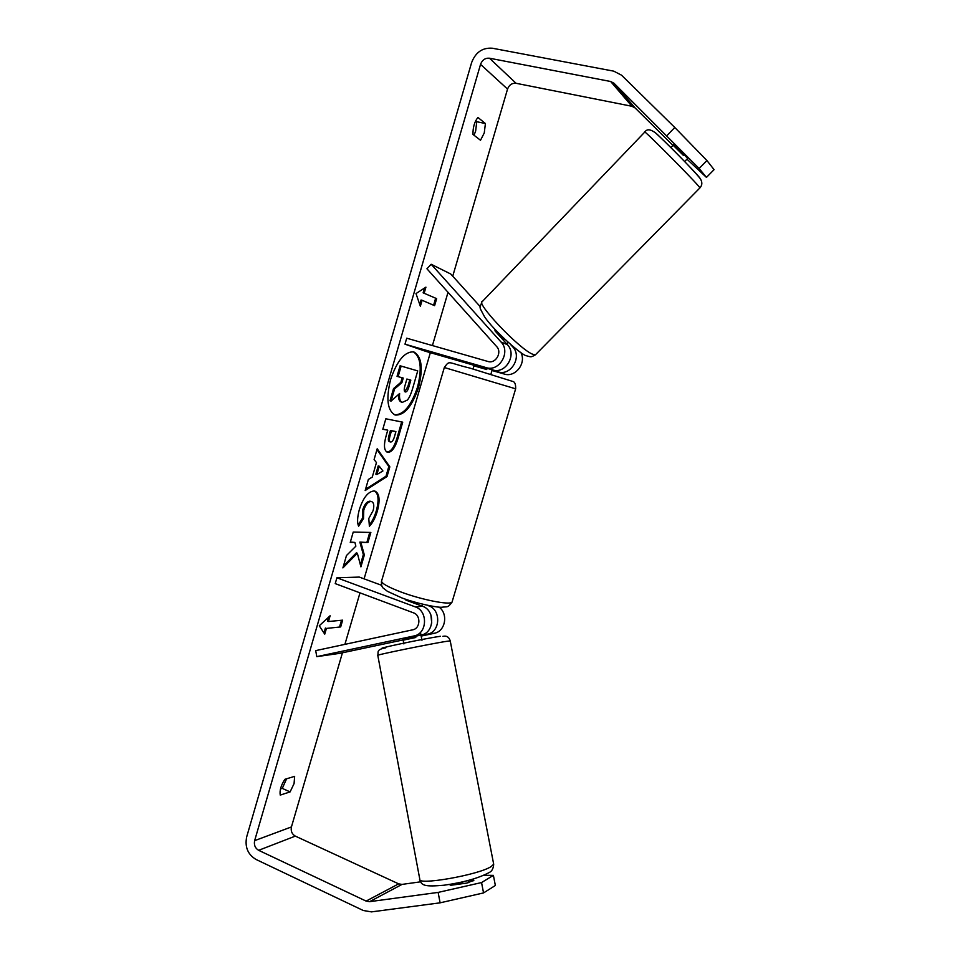 <?xml version="1.0" encoding="UTF-8"?>
<svg xmlns="http://www.w3.org/2000/svg" width="960" height="960" viewBox="0 0 960 960"><rect width="100%" height="100%" fill="white"/><g stroke="black" fill="none" stroke-linecap="round" stroke-linejoin="round"><path stroke-width="1.44" d="M494.856 329.244L495.072 330.972L507.396 344.664C517.272 354.564 505.584 374.448 492.636 369.912L474.3 364.68L473.028 368.988M492.108 370.116L498.072 371.844C510.912 376.332 522.504 356.664 512.712 346.86L510.588 344.508M431.172 264.264L501.072 342.036C511.044 352.044 499.224 372.18 486.132 367.608L404.976 344.172L406.716 338.196L487.956 361.476C495.588 364.128 502.452 352.404 496.656 346.572L426.936 268.776L431.172 264.264L450.792 274.032L480.288 306.72M520.932 352.632C526.632 363.252 515.232 377.832 504.276 374.04L492 370.488M474.12 365.316L425.376 351.228L404.976 344.172M427.26 605.268L428.604 605.76C441.072 609.624 440.568 631.368 427.932 634.08L421.068 635.556M403.872 643.908L402.948 639.012L421.836 634.884C434.58 632.148 435.096 610.176 422.52 606.276L405.948 600.132L405.012 599.028M316.788 656.64L414.552 635.844C427.428 633.072 427.956 610.836 415.26 606.876L336.912 577.788L335.22 583.608L413.496 612.84C420.936 615.18 420.54 628.236 412.968 629.76L315.696 650.628L316.788 656.64L339.756 653.352L403.116 639.924M421.164 636.096L434.892 633.168C445.56 630.816 448.308 613.62 439.044 607.116M430.908 614.94L431.736 623.076M381.708 585.336L359.292 577.08L336.912 577.788M450 884.34L450.156 885.144M451.92 884.004L462.624 882.12L462.912 883.62M415.536 636.24L415.788 637.5L403.512 640.104L403.284 638.892M394.656 414.84C403.692 414.816 411.312 405.588 417.504 387.18C422.184 368.556 420.792 356.76 413.304 351.792M418.524 387.492C423.312 368.292 421.752 356.436 413.844 351.924C404.88 351.288 397.116 360.528 390.576 379.62C385.896 398.94 387.432 410.748 395.172 415.032C404.328 415.62 412.104 406.428 418.524 387.492M672.972 145.392L635.1 107.94L631.92 106.272L516.072 83.292C512.028 82.944 509.184 84.876 507.54 89.088L452.736 276.192M448.02 292.308L432.42 345.564M430.344 352.668L364.092 578.844M359.988 592.86L344.904 644.364M342.444 652.788L291.432 826.932C290.628 831.036 291.912 834.096 295.308 836.112L398.652 883.86L402.024 884.4L420.672 881.808M666.984 135.564L674.784 127.488L706.92 160.536L699.12 168.492L614.004 83.244L610.668 81.504L489.468 58.212C485.232 57.876 482.256 59.928 480.54 64.368L254.64 840.648C253.788 844.956 255.12 848.184 258.636 850.32L366.108 901.092L369.612 901.668L438.132 892.404L481.548 882.564L493.392 875.364L483.948 875.328M357.348 553.248L360.912 566.868L364.344 554.976L360.888 542.46L367.956 542.496L370.86 532.44L353.22 532.08L350.244 542.412L354.912 542.436L355.86 546.18L346.464 555.54L342.9 567.912L357.348 553.248L356.328 552.876L343.488 565.896M372.276 477.072L376.452 462.576L374.1 459.528L377.196 448.752L389.832 466.836L387.024 476.544L365.172 490.536L368.364 479.46L372.276 477.072M472.98 134.436C472.86 127.38 474.504 121.728 477.924 117.456L485.412 123.54L484.26 132.936L480.516 140.268L472.98 134.436M280.248 795.084L290.1 791.904L294.072 783.588L294.648 776.34L284.856 779.328C281.004 785.304 279.48 790.56 280.248 795.084M324.744 634.164L319.272 625.776L330.12 615.756L328.44 621.516L342.648 620.16L340.68 626.928L326.424 628.416L324.744 634.164M424.188 293.124L425.928 287.148L415.992 293.58L420.36 306.252L422.1 300.288L434.604 305.664L436.656 298.644L423.12 292.836L436.656 298.644M387.852 452.304L387.264 452.172C383.928 450.42 383.592 444.792 386.268 435.3L387.756 430.164L382.812 429.264L385.824 418.788L402.72 422.16L398.172 437.928C395.268 447.612 391.824 452.4 387.852 452.304L387.804 452.304M358.644 526.176C357.036 522.972 357.276 517.416 359.352 509.496C363.192 497.748 368.088 491.568 374.016 490.956L375.072 491.16C379.44 493.38 380.22 499.968 377.424 510.912C375.192 518.136 372.516 523.248 369.384 526.236L368.784 518.496L373.128 510.576C374.352 505.62 373.872 502.644 371.688 501.648L371.028 501.516C368.052 501.684 365.64 504.528 363.78 510.072L363.516 518.544L358.644 526.176M290.1 791.904L282.276 788.388L286.596 778.8M475.668 120.828L476.76 121.704L475.644 131.076L474.024 135.24M674.784 127.488L621.564 75.204L613.764 71.16L492.372 48.228C482.508 47.484 475.584 52.284 471.6 62.628L246.672 836.904C244.692 846.936 247.8 854.448 255.984 859.44L363.288 910.512L371.484 911.88L440.1 902.832L438.132 892.404M280.476 788.952L282.276 788.388M481.548 882.564L483.552 892.92L440.1 902.832M483.552 892.92L495.36 885.48L493.392 875.364M469.644 880.068L473.892 880.236L466.86 883.08L450.888 885.264L449.64 884.388M686.976 159.168L706.452 177.396L714.072 169.644L706.92 160.536M699.12 168.492L706.452 177.396M687.696 158.424L674.016 144.312L670.848 147.576M485.412 123.54L476.76 121.704M472.62 879.66L472.896 881.052M401.508 402.108L401.292 402.048C399.192 401.22 398.256 398.712 398.472 394.512M402.18 377.76L400.872 382.32L393.516 388.62L390.012 400.776L391.068 401.1L394.572 388.944L401.916 382.632L403.236 378.048L398.112 376.656L401.148 366.096L417.72 370.896L412.656 388.416C411 394.008 409.248 397.884 407.388 400.044L402.324 402.372C400.02 401.412 399.12 398.46 399.624 393.492L391.068 401.1M398.112 376.656L397.044 376.332L400.08 365.772L417.72 370.896M400.08 365.772L401.148 366.096M400.872 382.32L401.916 382.632M393.516 388.62L394.572 388.944M328.56 617.184L327.42 621.12L328.44 621.516M326.424 628.416L340.68 626.928M339.672 626.544L341.508 620.28M325.404 628.02L323.964 632.964M435.6 298.368L433.596 305.232M419.736 304.44L421.032 300L422.1 300.288M423.12 292.836L424.5 288.072M376.968 449.568L388.812 466.5L389.832 466.836M388.812 466.5L386.004 476.208L387.024 476.544M386.004 476.208L365.532 489.276M379.272 466.224L378.228 465.876L375.84 474.168L376.884 474.516L382.92 470.964L379.272 466.224L376.884 474.516M382.848 429.12L387.756 430.164M401.652 421.956L397.14 437.592C394.236 447.276 390.792 452.064 386.82 451.968M395.904 431.652L391.452 430.836L390.048 435.732C389.064 439.368 389.172 441.444 390.384 441.96L390.6 442.008C392.1 442.116 393.396 440.268 394.524 436.464L395.904 431.652L394.872 431.328L390.42 430.512L389.004 435.396C388.02 439.044 388.14 441.108 389.352 441.624L390.24 441.9M390.42 430.512L391.452 430.836M350.352 542.04L354.912 542.436M360.384 564.84L363.336 554.616L359.856 542.1L367.956 542.496M366.936 542.136L369.744 532.416M359.856 542.1L360.888 542.46M363.336 554.616L364.344 554.976M374.544 491.028C378.48 493.608 379.092 500.112 376.404 510.564C374.424 517.092 372.036 521.868 369.276 524.88M371.688 501.648L369.996 501.168C367.02 501.324 364.608 504.18 362.748 509.712L362.484 518.184L363.516 518.544M362.484 518.184L358.224 524.856M405.264 391.956L405.312 391.968C406.656 392.16 407.844 390.456 408.888 386.88L410.832 380.112L406.872 379.032L404.892 385.896C403.92 389.472 404.028 391.488 405.204 391.944L405.156 391.932M404.76 391.668L407.844 386.556L409.788 379.824M684.288 154.284L683.304 155.292L673.524 145.632L674.484 144.648M496.788 331.284L504.348 339.084L503.328 340.14M410.052 600.696L417.564 602.904M417.168 604.284L417.576 602.904M487.092 368.304L486.72 369.54L474.372 365.964L474.732 364.764M512.712 346.86L514.008 347.4M501.072 342.036L507.396 344.664M498.072 371.844L504.276 374.04M486.132 367.608L492.636 369.912M413.856 636.012L421.14 635.052M427.248 634.248L434.22 633.324M428.604 605.76L429.372 605.7M415.26 606.876L422.52 606.276M493.692 864.228L491.076 866.616C478.068 875.16 415.512 885.936 419.748 878.988L377.796 655.416C372.408 655.644 433.284 643.212 447.264 641.244L450.228 640.908L493.692 864.228C493.392 868.452 491.952 871.2 489.372 872.448C478.452 878.256 463.344 882.516 444.06 885.216C425.364 886.848 421.38 885.816 419.88 879.768M440.508 636.288C425.496 638.268 366.528 650.724 385.8 647.808M480.54 64.368L507.54 89.088M254.64 840.648L291.432 826.932M369.612 901.668L402.024 884.4M366.108 901.092L398.652 883.86M258.636 850.32L295.308 836.112M489.468 58.212L516.072 83.292M610.668 81.504L631.92 106.272M614.004 83.244L635.1 107.94M397.14 437.592L398.172 437.928M389.004 435.396L390.048 435.732M376.404 510.564L377.424 510.912M362.748 509.712L363.78 510.072M407.844 386.556L408.888 386.88M698.592 186.156C690.36 176.364 641.196 127.116 644.7 132.156L482.496 301.356C474.24 301.68 520.128 349.956 532.944 354.336L535.416 354.804L699.948 187.884L698.592 186.156M655.044 132.48C660.312 136.584 693.372 170.016 698.988 176.904M699.78 177.888L700.152 178.512M515.64 388.812L444.324 367.524L381.744 580.452C380.364 582.732 386.844 586.608 401.16 592.068C421.956 599.868 449.808 605.304 452.028 602.148L452.316 601.164M434.892 633.168L427.932 634.08M421.836 634.884L414.552 635.844M450.228 640.908C449.052 637.02 446.604 635.496 442.872 636.336M468.096 880.476L468.516 882.648M420.444 632.34L421.968 640.284M385.488 647.892C375.756 649.644 378.732 652.272 377.772 655.296M401.292 402.048L402.324 402.372M390.384 441.96L389.352 441.624M644.796 132.048C646.908 128.76 650.568 129.12 655.776 133.116C664.812 141.216 692.58 168.996 700.032 178.344C702.456 181.86 702.432 185.028 699.948 187.884M481.896 302.004C479.448 309.252 478.704 305.472 484.548 316.788C494.076 331.128 522.72 355.908 526.356 355.716M684.636 161.556L688.068 158.04M506.736 343.92L508.212 342.408M535.416 354.804C530.544 357.648 530.976 356.844 526.716 355.86M381.456 581.412C381.312 585.144 382.008 587.448 383.556 588.324L387.348 591.288L401.652 597.828C415.884 603.36 437.196 607.644 441.636 607.248C447.996 606.372 447.48 608.124 452.028 602.148L515.664 388.728C515.796 384.036 514.692 381.564 512.34 381.3L469.908 368.088C446.904 362.64 450.12 359.784 444.348 367.452M422.664 604.212L422.112 606.12M490.86 374.316L492.204 369.78"/></g></svg>
